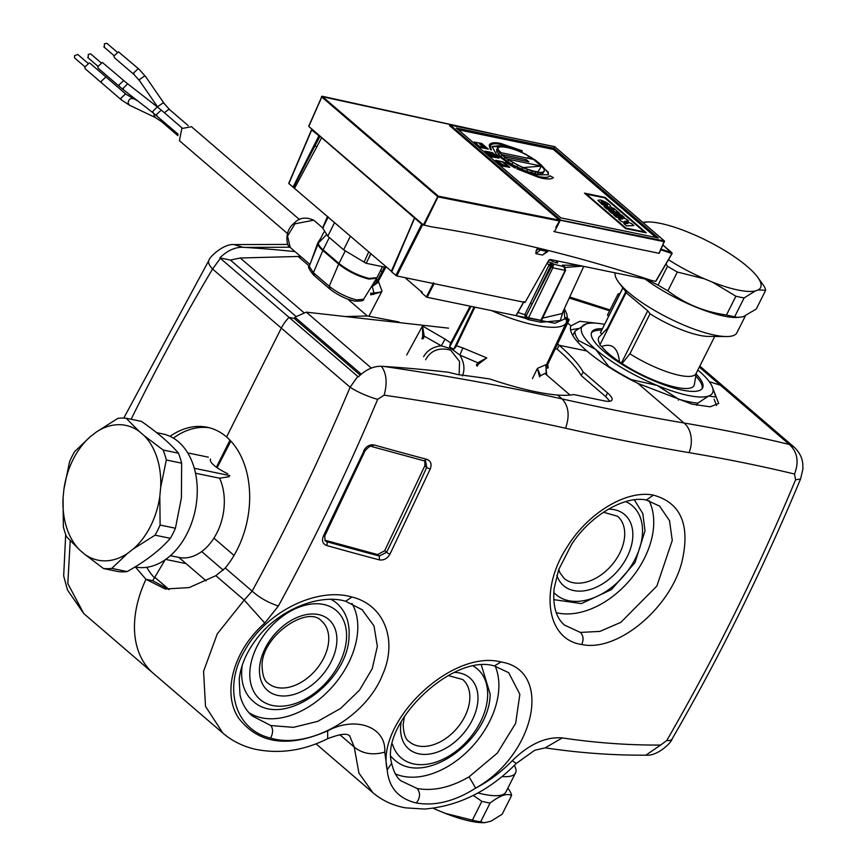 <?xml version="1.0" encoding="UTF-8"?>
<svg xmlns="http://www.w3.org/2000/svg" width="866" height="866" viewBox="0 0 866 866"><rect width="100%" height="100%" fill="white"/><g stroke="black" fill="none" stroke-linecap="round" stroke-linejoin="round"><path stroke-width="1.3" d="M794.523 474.048C762.058 466.179 726.899 459.034 689.055 452.637A1749.721 452.344 -153.3 0 1 565.541 428.237C509.121 415.637 448.653 404.617 384.114 395.167L377.663 399.334C347.656 470.703 314.564 539.594 278.387 605.994L264.779 623.044C233.755 650.052 221.696 692.703 238.551 718.055C258.414 743.829 288.129 748.094 327.673 730.839C355.894 715.684 386.463 727.007 384.775 752.143L387.189 769.809C375.812 722.125 451.067 649.013 500.949 661.949C553.536 670.208 535.264 754.806 475.694 788.092C489.106 781.121 501.306 771.985 512.304 760.684C529.072 744.208 545.721 736.609 562.25 737.908C595.592 742.866 628.37 745.258 660.596 745.063L666.733 740.538C714.623 657.759 757.577 570.835 795.594 479.786L794.523 474.048C799.166 461.892 797.456 452.041 789.37 444.485L720.447 385.251A2049.584 1373.184 -49.3 0 0 709.286 381.69A2049.584 1373.184 -49.3 0 1 720.447 385.251A29.282 19.615 -49.3 0 1 725.167 387.871L699.815 366.091M377.663 399.334A23.425 4.579 -157.2 0 1 350.102 387.221L281.32 328.117A29.282 19.615 -49.3 0 1 289.06 317.378L220.365 258.339L212.549 269.012L281.32 328.117A29.282 19.615 -49.3 0 1 289.06 317.378L294.278 318.461L294.938 317.173L306.272 312.15L448.556 328.149M264.779 623.044L244.223 600.084L217.258 633.89L203.575 671.334L205.513 706.375L222.93 733.166L153.379 673.402A108.337 72.582 -49.3 0 1 145.964 579.311L152.719 580.707L145.964 579.311L165.244 588.999L189.145 587.592L215.84 575.684L225.236 568.009A83.45 58.076 101.7 0 0 244.667 465.139A83.45 58.076 101.7 0 0 226.578 436.962L281.32 328.117L226.578 436.962A83.45 58.076 -78.3 0 0 207.234 427.263A83.45 58.076 -78.3 0 0 199.613 426.418A83.45 58.076 -78.3 0 0 170.039 436.345M229.977 440.177L216.359 467.25M597.659 323.321L579.809 321.308L570.943 325.843A83.45 21.574 -153.3 0 0 571.571 333.129A83.45 21.574 -153.3 0 0 586.91 351.001L559.111 345.253A139.08 35.95 26.7 0 0 557.574 343.943M555.29 348.706L557.163 349.139L559.111 345.253A139.08 35.95 -153.3 0 1 583.11 371.936L607.542 392.926A23.425 6.051 -153.3 0 1 611.991 400.049A23.425 6.051 -153.3 0 1 604.252 400.861L573.736 394.56A139.08 35.95 26.7 0 1 557.585 395.037L562.121 398.934C506.599 386.539 447.159 375.703 383.8 366.437L381.386 366.286C386.572 373.398 387.481 383.021 384.114 395.167M399.053 321.968L367.346 315.971L345.437 316.555M135.356 566.981L145.964 579.311A108.337 72.582 -49.3 0 0 153.379 673.402L83.84 613.637L67.526 590.092L63.673 575.933L65.697 534.528M209.496 427.793A83.45 58.076 -78.3 0 0 173.395 438.131M146.722 567.317A83.45 58.076 -78.3 0 0 154.743 578.163M309.292 266.079L298.11 256.466L301.4 257.094M347.699 299.084L367.346 315.971M298.11 256.466L240.283 258.003L304.302 313.016M240.283 258.003L230.41 260.06L219.845 257.873C227.271 250.631 234.967 247.091 242.913 247.275L245.327 247.427A2049.584 1373.184 -49.3 0 1 295.025 251.605M296.215 316.61L230.41 260.06M382.285 271.285L380.39 270.917M578.185 328.539L570.553 329.892M70.211 540.806L67.819 583.597L83.84 613.637M289.915 247.211L245.327 247.427M609.61 310.786L569.243 298.045M287.848 244.418L233.972 244.58C224.283 243.476 209.648 256.455 208.879 260.439A23.425 7.48 30.7 0 0 212.549 269.012A1710.61 1190.436 101.7 0 0 131.145 419.252M233.972 244.58L242.913 247.275M328.712 640.429A40.994 27.463 130.7 0 0 321.6 621.074C308.08 604.63 261.435 635.828 262.062 665.878C262.452 675.404 264.487 681.196 268.168 683.252A40.994 27.463 130.7 0 0 305.038 679.81A40.994 27.463 130.7 0 0 328.712 640.429M242.253 665.261A64.42 43.159 130.7 0 0 241.722 670.598A64.42 43.159 130.7 0 0 252.894 701.016C282.944 729.475 348.738 681.953 349.063 635.709C349.712 622.08 345.642 611.277 336.863 603.31A64.42 43.159 130.7 0 0 330.996 599.391M248.91 712.631A76.132 51.007 130.7 0 0 261.835 717.86A76.132 51.007 130.7 0 0 357.712 630.372A76.132 51.007 130.7 0 0 351.953 603.418M361.804 609.318L374.004 625.934L377.338 646.361L372.261 668.639L359.52 690.159L340.609 708.431L317.714 721.356L293.466 727.343L270.787 725.546L252.309 715.955C246.009 710.531 241.906 703.473 239.99 694.781L239.211 679.561C240.575 665.857 246.366 652.293 256.596 638.859C278.17 609.945 319.218 593.297 345.631 601.253L351.921 597.02C384.255 604.836 397.786 640.05 382.794 674.192C366.48 716.842 309.519 749.826 270.603 738.092C234.091 729.497 222.508 686.175 245.63 649.045C266.512 611.937 316.837 586.726 351.921 597.02M324.22 535.047A2.923 0.747 -153.5 0 1 324.772 535.924A2.923 0.747 -153.5 0 1 323.451 535.935L364.359 450.114M323.451 535.935C321.557 540.655 322.617 543.837 326.644 545.504A2.923 1.7 -74.3 0 0 326.612 541.651A1755.988 453.957 26.7 0 0 379.308 556.015L386.539 552.302A2.923 0.747 26.5 0 0 390.003 554.078C387.34 558.57 383.811 560.508 379.427 559.901L379.308 556.015L377.641 554.586L324.945 540.211L326.612 541.651L325.053 540.795L324.772 535.924L364.976 450.883C368.559 446.791 370.908 445.373 371.99 446.629L424.741 461.015L425.726 461.513L426.689 467.391A2.923 0.639 24.1 0 0 430.229 469.015C431.982 464.187 430.889 460.972 426.96 459.37L424.221 460.712M426.96 459.37A1755.187 453.752 -153.3 0 1 374.166 444.972C369.685 444.269 366.188 446.228 363.666 450.861M653.408 495.125C626.237 489.626 587.722 513.267 567.187 546.901C539.486 588.75 546.11 639.584 581.746 644.499C617.826 652.434 670.858 607.412 682.083 561.233C690.354 524.753 680.806 502.713 653.408 495.125L646.285 500.028M500.949 661.949L494.399 665.976C452.723 653.094 380.131 723.218 391.649 763.26L387.189 769.809C388.834 787.616 398.544 798.679 416.319 802.988C435.143 806.246 454.931 801.277 475.694 788.092L469.069 776.824C450.612 787.508 433.292 791.394 417.131 788.482C420.562 792.964 420.302 797.803 416.319 802.988M391.649 763.26C394.939 777.711 401.012 780.645 400.936 780.851L417.131 788.482M395.242 773.868A76.132 51.007 130.7 0 0 402.939 776.282A76.132 51.007 130.7 0 0 498.805 688.795A76.132 51.007 130.7 0 0 495.2 666.149M391.096 756.57A64.42 43.159 130.7 0 0 393.998 759.439C424.048 787.898 489.842 740.376 490.156 694.131L481.42 665.196M494.399 665.976L508.667 672.676L519.849 694.305L515.649 723.337L497.365 753.052L469.069 776.824M512.304 760.684L516.244 763.466C489.258 791.004 458.666 806.192 424.481 809.05L405.721 807.87C393.326 805.726 382.393 800.682 372.91 792.726L316.003 743.807M384.775 752.143C372.705 755.466 362.529 753.777 354.237 747.077L358.914 773.067L372.91 792.726M562.25 737.908L545.201 747.856M155.187 577.6L169.184 589.616L152.719 580.707L165.125 559.837M217.085 467.759L230.865 441.108M278.387 605.994C268.276 602.682 259.529 597.735 252.147 591.132A1710.61 1190.436 -78.3 0 0 350.102 387.221L357.766 376.418L289.06 317.378L294.278 318.461L360.191 375.097M609.848 401.261L605.691 396.617L581.259 375.617C576.788 367.953 568.756 359.119 557.163 349.139L559.111 345.253L586.91 351.001A83.45 21.574 26.7 0 0 616.614 371.839A83.45 21.574 26.7 0 0 637.885 383.378L691.902 404.141L710.163 406.804L718.704 403.469L713.865 391.064M699.317 367.087L720.447 385.251A29.282 19.615 -49.3 0 1 725.167 387.871L793.96 446.997L789.37 444.485C756.916 436.572 721.779 429.417 683.988 422.998L637.885 383.378M339.829 734.693L354.237 747.077L349.626 735.71C348.879 736.641 349.485 730.255 327.673 738.698L327.673 730.839M215.84 575.684L244.223 600.084L252.147 591.132L225.236 568.009M357.766 376.418L358.318 376.883C365.744 369.63 373.441 366.101 381.386 366.286M795.594 479.786L800.552 479.028C762.654 569.785 719.83 656.45 672.07 739.023L672.07 739.023A23.425 7.253 30.1 0 1 666.733 740.538M660.596 745.063L645.863 755.184C657.175 756.494 671.41 742.747 672.07 739.023M714.114 399.248L716.604 405.505M558.776 569.417L559.988 572.848L564.112 578.401A40.994 27.463 130.7 0 0 600.993 574.97A40.994 27.463 130.7 0 0 624.667 535.578A40.994 27.463 130.7 0 0 617.555 516.233L603.44 512.25M556.264 612.673A76.132 51.007 130.7 0 0 557.791 613.02A76.132 51.007 130.7 0 0 653.657 525.521A76.132 51.007 130.7 0 0 649.013 500.624M377.641 554.586L384.688 550.711L424.838 465.789L424.86 461.048M404.509 716.139L403.166 724.312C403.545 733.827 405.58 739.618 409.261 741.675A40.994 27.463 130.7 0 0 446.142 738.233A40.994 27.463 130.7 0 0 469.805 698.851A40.994 27.463 130.7 0 0 462.693 679.496L448.166 675.556M374.166 444.972L371.514 446.336M564.524 625.09L580.382 632.429L599.922 631.39L620.868 622.34L656.883 586.022L672.265 540.46L669.526 520.683L659.481 505.939M557.585 395.037C539.724 393.532 517.132 388.185 489.831 378.983A2049.584 1373.184 -49.3 0 0 458.309 374.675L448.361 372.261A2049.584 1373.184 130.7 0 0 383.8 366.437M581.259 375.617L583.11 371.936M371.341 368.072L306.272 312.15M361.263 374.177L294.938 317.173M206.14 580.859L178.872 557.423M223.266 570.142L201.67 551.577M234.036 555.42L213.924 538.143M570.055 395.069L545.169 373.69M318.396 243.108L311.067 261.575M116.975 51.992L106.864 43.3L104.429 43.776L104.321 47.1M118.469 51.83L138.939 69.128L138.149 68.75L133.537 73.025L134.176 74.682L114.496 57.773L113.857 56.117L118.469 51.83M100.846 62.601L90.735 53.919L88.289 54.385L88.191 57.708M102.34 62.449L124.358 81.079L123.567 80.69L118.956 84.976L119.595 86.632L98.356 68.382L97.728 66.725L102.34 62.449M84.727 66.639L74.617 57.957L74.498 55.835L77.68 54.406L87.791 63.088M90.075 63.315L89.274 62.937L84.662 67.212L85.301 68.869L101.787 83.039L101.149 81.382L105.76 77.106L106.561 77.485L90.075 63.315M299.484 219.542L191.451 126.685L181.817 128.547L179.424 140.682L287.458 233.528M326.363 234.903L318.407 243.065L317.638 243.324L318.049 242.437L320.831 238.139M310.245 263.74L317.627 243.335M376.656 278.278L368.797 279.079C357.842 276.276 347.796 271.274 338.649 264.098L322.823 250.501C319.024 247.232 317.562 244.753 318.407 243.065L317.638 243.324M314.271 275.42L313.384 272.693L329.21 286.289C337.502 292.795 346.616 297.319 356.543 299.874L363.612 299.246C364.37 300.643 361.295 301.271 354.421 301.108L348.175 299.268C345.642 298.413 337.545 295.154 329.459 288.714L313.633 275.117C308.989 269.337 307.517 266.382 309.227 266.252L313.384 272.693L323.137 249.83C319.11 246.312 317.681 243.779 318.84 242.242L318.049 242.437M434.082 283.658L427.1 297.287L515.974 315.635L523.822 301.649M386.182 266.782L385.651 267.323L386.03 266.652M368.754 251.8L364.099 262.106L366.145 263.286L370.984 253.716M366.145 263.286L385.651 267.323M364.099 262.106L343.629 249.809L327.803 236.212L322.726 228.115L328.214 216.965M327.554 216.392L323.267 226.448L323.559 227.26M294.635 188.106L316.826 146.787L314.986 145.834L319.89 136.557L311.684 129.965L288.876 183.57L391.345 271.22L405.873 238.107M319.684 136.514L293.542 187.446M311.782 129.716L312.637 129.738M319.89 136.557L312.561 129.878M410.452 227.877L391.713 271.946L396.758 275.951L422.521 224.889L320.604 136.796M391.345 271.22L391.713 271.946L414.619 218.091M422.521 224.889L415.247 218.135M650.453 280.108L550.289 259.497L548.6 260.504L525.056 302.45L396.758 275.951M422.121 291.929L421.71 292.914L426.364 296.919L433.595 282.803M547.139 250.566L537.97 248.672L540.135 249.971L547.453 251.497L547.29 250.252M537.591 247.903L536.13 250.837L535.837 253.662L542.538 255.048L547.529 250.902M542.538 255.048L547.853 251.486M537.97 248.672L538.23 248.055M427.1 297.287L426.364 296.919M404.985 277.65L421.991 292.264L421.71 292.914M516.158 315.635L525.575 318.439L524.893 314.51L548.784 265.505L549.618 264.26L552.4 263.102L547.821 261.889M578.575 265.342L562.348 265.158L565.065 267.442M556.795 260.85L557.758 262.679L555.82 262.799L549.217 259.8M551.057 265.537L550.505 266.371L551.296 267.053L553.645 264.162L564.556 266.815L562.348 265.158L563.582 266.219L565.195 270.365L552.833 267.821L553.645 264.162L552.4 263.102L551.057 265.537L546.911 263.502M555.831 260.644L557.466 263.004M548.784 265.505L550.505 266.371L532.081 304.107L551.296 267.053L552.833 267.821L528.52 317.768L540.871 320.323L565.195 270.365M530.371 303.252L532.081 304.107L526.496 315.289L526.625 316.999L528.52 317.768L528.715 319.716L525.575 318.45M541.683 320.074L542.3 321.892L541.607 320.095L540.871 320.323L541.607 320.095M525.575 318.439L526.625 316.999M564.502 266.76L565.595 270.322L541.521 320.323M532.449 378.626L537.407 368.375L546.652 364.391L566.44 322.282L566.526 320.139L565.292 318.634L565.736 317.562L568.551 318.959L568.973 320.214L569.243 319.565M385.511 267.291L377.793 281.991L378.518 280.855L378.637 282.013L372.25 286.473L374.025 293.011L380.596 292.156L370.767 294.873L370.67 293.238L374.025 293.011L373.766 294.44M385.771 267.345L378.518 280.855M450.796 342.968L470.119 306.163L450.147 344.203L450.796 342.968L445.07 339.115L441.324 345.837L451.651 348.976L459.857 355.049L477.815 362.767L486.768 357.918L478.389 364.175L477.079 366.221M382.014 291.095L378.637 282.013L382.014 291.095L368.894 316.263M406.706 354.973L422.511 325.995L424.199 336.127L441.324 345.837C433.249 346.671 427.328 350.286 423.582 356.695M456.371 345.74L462.899 347.97L459.857 355.049C464.241 362.475 465.085 369.446 462.379 375.963M565.292 318.634L568.973 320.214L545.916 368.18M546.652 364.391L568.107 320.03M377.446 280.487L374.675 281.461M377.782 282.013L375.876 283.712L384.591 267.096M376.32 282.619L384.493 267.085L375.876 283.712M376.342 282.597L376.05 283.193M374.296 281.515L375.465 283.604L371.265 286.938M381.96 291.128L380.607 291.939M422.716 336.506L424.199 336.127L423.42 338.574L421.915 338.833L422.705 336.506L422.511 325.995L445.07 339.115M455.776 347.006L474.904 307.159L455.776 347.006L453.806 349.16L474.048 306.975M471.028 306.358L449.627 347.082L453.795 349.16M449.616 347.082L450.147 344.203M540.492 375.714L539.529 376.797L537.407 368.375L540.492 375.714L546.154 372.867L546.132 368.494L548.2 367.909L547.691 364.521M545.883 365.106L546.652 374.967M546.175 365.668L546.089 367.834M547.247 365.43L548.2 367.909M374.393 284.73L373.398 283.518M459.175 374.772L459.543 361.479L450.699 350.167C439.203 347.158 430.846 350.34 425.628 359.736M478.389 364.175L477.815 362.767L476.408 364.9L477.079 366.242M480.619 146.668L485.869 147.902L481.669 144.113L485.642 147.707L480.587 146.733M480.846 146.863L485.956 147.696M481.669 144.113L485.61 147.772M474.46 142.143L481.897 143.615L488.034 148.887L480.392 147.252L474.46 142.143L482.091 143.788L488.013 148.887M483.163 147.036L479.829 144.265L483.131 147.101M483.39 147.231L479.894 144.135M481.669 143.42L488.262 149.093L480.846 147.556L474.178 142.089L481.669 143.42M480.11 147.188L474.254 141.894M488.348 148.887L480.846 147.556M480.078 147.252L480.814 147.621M458.385 129.803L553.374 149.417L655.854 237.479M495.688 160.307L502.248 166.034L509.771 167.311L503.103 161.845L495.688 160.307L502.28 165.98L509.771 167.311M484.971 151.095L491.531 156.833L499.065 158.099L492.386 152.632L484.971 151.095L491.563 156.768L499.065 158.099M539.031 176.653L540.362 177.887C547.334 179.424 551.664 179.327 553.352 177.606L549.888 175.755C548.957 177.498 545.342 177.79 539.031 176.653L540.362 177.887M516.97 168.513L538.998 177.487L537.775 176.383L516.818 168.881M515.205 168.058L505.333 162.288L515.422 167.723M500.158 143.247L501.49 144.481L521.981 151.864L522.22 150.771L500.158 143.247L501.49 144.481M490.481 149.612L491.455 149.905L490.318 146.148L489.203 145.607L490.481 149.612L491.455 149.905M489.42 144.839L490.427 145.78C491.282 143.81 494.573 143.301 500.288 144.254L498.935 143.052C493.176 142.295 489.961 142.998 489.301 145.152L490.427 145.78M584.463 193.14L625.653 228.624L646.274 232.813L605.053 197.394L584.463 193.14L625.674 228.559L646.274 232.813M516.764 150.035L502.518 145.369L492.126 146.462L496.337 154.429L509.933 164.259L534.106 174.878L548.362 174.748L548.275 172.172L530.804 157.092M540.395 177.822C547.615 179.349 551.934 179.251 553.374 177.552M516.85 168.816L538.998 177.487M505.333 162.288L515.238 167.993M501.522 144.427L522.014 151.799M489.203 145.607L490.513 149.547M500.321 144.189C494.562 143.247 491.271 143.756 490.448 145.726L490.524 145.575M492.018 146.722L504.174 146.311M541.293 164.973L548.026 172.68L548.221 174.986M509.468 167.311L503.557 162.148L495.915 160.502L501.825 165.666L509.457 167.311M495.882 160.567L503.525 162.213L509.446 167.3M498.751 158.099L492.841 152.936L485.198 151.301L491.336 156.573L498.74 158.099M492.613 152.827L485.176 151.355M625.88 228.072L644.412 231.893L604.858 197.892L586.314 194.071L625.88 228.072M492.581 152.892L498.729 158.099M586.423 194.157L604.858 197.892M604.825 197.957L644.282 231.871M499.26 162.624L504.337 165.428M503.103 162.527L507.303 166.326L501.944 165.179M507.389 166.12L502.042 165.092L507.032 166.185M490.188 153.834L488.608 153.282M490.405 153.78L491.065 154.776L488.868 153.628M490.145 154.494L489.171 153.639M487.612 152.687L489.918 153.347M486.833 152.524L487.493 152.849M486.605 151.777L489.149 152.697L487.45 152.438M487.157 152.308L489.431 152.936M492.44 153.293L493.728 154.072M493.804 155.155L494.908 155.317L493.631 154.57L494.908 155.317M489.864 152.492L491.78 153.618M491.812 153.553L489.896 152.427L491.791 153.683M490.686 155.382L492.592 156.497M492.602 156.616L490.708 155.317L492.624 156.443M493.263 156.475L494.518 156.811M491.791 154.613L497.961 157.612L493.274 155.599M493.306 155.501L497.896 157.774M616.04 216.944L622.643 219.066L618.584 219.044L621.29 221.371L627.861 223.547L623.801 223.525L626.508 225.853L633.847 225.539L631.52 223.547L624.765 221.198L628.629 221.057L626.313 219.066L613.366 214.562L616.04 216.944L622.416 219.066M624.927 221.263L628.629 221.057M623.801 223.525L626.475 225.918L633.847 225.539M618.584 219.044L621.258 221.436L627.633 223.547M608.733 210.579L611.407 212.96L624.375 217.398L621.669 215.082L608.733 210.579L611.407 212.96M610.866 207.364L613.951 210.016L604.1 206.595L606.806 208.912L619.742 213.415L613.94 208.435L610.866 207.364L613.778 209.962M604.1 206.595L606.774 208.977L619.742 213.415M597.854 200.306L601.967 204.311C607.477 207.147 610.4 207.743 610.736 206.13C608.755 203.542 605.269 201.507 600.268 199.992L597.854 200.306L601.935 204.376C607.467 207.223 610.389 207.829 610.714 206.195M610.725 206.779L610.736 206.13M504.25 165.428L499.173 162.429L504.218 165.482M491.119 154.354L490.08 154.31M490.113 154.256L489.203 153.574M493.75 153.975L492.473 153.228L493.75 154.051M490.21 153.217L489.896 152.427M491.022 156.107L490.708 155.317M494.551 156.67L493.057 155.793L494.551 156.746M493.295 156.41L493.057 155.793M613.366 214.562L616.072 216.89M611.439 212.906L624.375 217.398M489.474 153.628L490.795 154.462L489.474 153.628M490.795 154.462L489.604 153.661M493.382 153.823L492.7 153.434M494.54 155.166L493.869 154.765M491.444 153.401L490.124 152.632L491.444 153.477M490.124 152.632L490.34 153.174M492.267 156.291L490.946 155.512L492.267 156.291L491.13 156.118M490.946 155.512L491.163 156.064M494.183 156.519L493.284 155.988M607.683 204.863L602.195 201.648L600.95 201.778L603.082 203.911C605.983 205.404 607.521 205.718 607.683 204.863L607.694 205.177M493.349 153.888L492.776 153.769M494.518 155.231L493.945 155.111M491.423 153.499L490.308 153.239M494.15 156.584L493.252 156.053L494.15 156.584M600.939 201.81L602.162 201.713L607.672 205.199M308.891 126.252L322.12 96.288L308.816 126.458L423.398 224.933L431.236 226.762C506.697 238.745 580.177 256.661 651.697 280.519L655.638 281.342L671.929 253.522L671.897 252.72L663.075 245.143L672.113 253.511L655.833 281.32M523.27 167.539L541.477 166.12L507.898 159.182C517.045 165.2 526.008 169.26 534.809 171.349L538.003 171.825L541.477 166.12M555.788 227.336L559.523 220.992L438.423 196.983L438.348 196.171L322.12 96.288L321.535 96.527L497.993 134.89M449.638 125.646L559.306 220.148L438.348 196.171L424.145 225.301M664.482 241.766L560.28 220.245L554.511 231.72L659.048 253.305L664.406 240.986L554.597 146.625L450.396 125.105L560.194 219.466L560.28 220.245L559.306 220.148M559.371 220.213L559.523 220.992M554.511 231.72L553.775 231.352M554.597 146.625L554.76 147.198L554.024 146.83L554.597 146.625M658.42 238.009L560.854 217.864L456.382 128.071L553.937 148.227L658.42 238.009M553.352 149.407L553.937 148.227M543.177 173.189L544.487 169.996L541.705 165.406L535.74 160.351L525.207 153.942L510.788 147.88L502.81 146.148L498.426 146.635L497.441 147.61L497.918 150.489L501.89 155.046L508.429 159.983L522.685 167.668L531.995 171.111L538.295 172.453L542.711 172.28L544.292 171.143L541.791 174.034L537.375 174.207L526.701 171.403L511.86 164.41L501.024 156.822L497.052 152.264L496.64 149.266M502.237 154.678L504.716 156.811L528.823 161.79L526.355 159.658L502.237 154.678M526.355 159.658L525.619 161.119M500.147 152.524L498.686 150.186C493.782 143.345 516.017 147.945 528.953 156.443L533.727 159.463L500.147 152.524M642.886 222.443L642.973 222.41A68.804 17.785 26.7 0 1 648.363 221.934A68.804 17.785 26.7 0 1 685.796 231.254L693.785 234.556A68.804 17.785 -153.3 0 1 744.89 264.498L749.934 268.839A68.804 17.785 26.7 0 1 757.295 276.719L764.093 286.224A76.132 19.68 -153.3 0 1 765.685 290.283L758.215 289.926A68.804 17.785 26.7 0 0 757.295 276.719M668.487 259.713A68.804 17.785 26.7 0 0 704.459 278.83L712.447 282.132A68.804 17.785 26.7 0 0 755.271 290.976L758.215 289.926M645.224 279.112A67.927 17.558 26.7 0 0 735.894 317.541L743.06 316.794L756.224 309.075L765.685 290.283M642.973 222.41L648.363 221.934M646.621 279.393L658.052 285.076L667.513 266.273A76.132 19.68 26.7 0 0 677.342 272.032L667.881 290.835C684.93 303.825 704.448 311.89 726.444 315.018L735.905 296.215A76.132 19.68 26.7 0 0 744.143 297.915L734.682 316.718A76.132 19.68 26.7 0 1 726.444 315.018M665.986 263.978L667.513 266.273M658.052 285.076A76.132 19.68 26.7 0 0 667.881 290.835M704.459 278.83L677.342 272.032M712.447 282.132L735.905 296.215M755.271 290.976L744.143 297.915M738.601 317.562L734.682 316.718M619.179 295.079L618.01 294.083A14.928 10.002 -49.3 0 1 620.099 293.26M608.484 316.361A14.928 10.002 -49.3 0 1 607.531 314.921L618.01 294.083M608.701 315.928L607.531 314.921M615.131 272.898A67.927 17.558 26.7 0 0 618.789 282.457A67.927 17.558 26.7 0 0 668.336 317.919A67.927 17.558 26.7 0 0 726.336 336.549A67.927 17.558 26.7 0 0 732.69 335.802A67.927 17.558 26.7 0 0 736.912 332.75L745.388 315.895M625.782 291.734L607.088 328.907A49.773 12.871 26.7 0 0 606.752 331.202M726.336 336.549L708.399 336.419A49.773 12.871 26.7 0 1 650.041 313.806L629.918 353.804A49.773 12.871 26.7 0 0 692.93 375.876A49.773 12.871 26.7 0 0 696.015 373.647L714.721 336.463M650.041 313.806L647.714 310.786L627.244 293.671L618.789 282.457M619.461 361.836C617.988 347.84 612.035 342.73 601.632 346.508A53.356 13.791 -153.3 0 0 619.461 361.836L622.037 363.536L629.918 353.804M647.714 310.786L621.258 363.374M601.632 346.508L599.835 344.96L626.27 292.383M600.116 344.376A53.356 13.791 -153.3 0 1 599.369 336.679L607.315 328.452M622.935 287.956L600.43 332.706L601.946 334.005M600.43 332.706L622.838 287.826M696.253 373.181L694.38 384.472A53.356 13.791 -153.3 0 1 690.722 387.936A53.356 13.791 -153.3 0 1 622.037 363.536M702.131 388.661A62.071 16.043 26.7 0 0 695.777 376.028M601.502 330.227A62.071 16.043 26.7 0 0 591.381 332.955M696.112 374.036A62.071 16.043 -153.3 0 1 702.597 387.936A62.071 16.043 -153.3 0 1 656.883 382.079A62.071 16.043 -153.3 0 1 591.695 332.154A62.071 16.043 -153.3 0 1 602.271 328.701M697.844 370.009A73.199 18.922 -153.3 0 1 698.624 370.67A73.199 18.922 -153.3 0 1 712.426 387.21L714.569 392.991A77.886 20.135 -153.3 0 1 715.251 396.985L708.572 396.033A73.199 18.922 -153.3 0 1 658.625 386.03A73.199 18.922 -153.3 0 1 657.099 385.402A73.199 18.922 -153.3 0 1 595.667 349.409A73.199 18.922 -153.3 0 1 585.708 324.057A73.199 18.922 -153.3 0 1 586.412 323.83A73.199 18.922 -153.3 0 1 604.468 324.328M712.426 387.21A73.199 18.922 -153.3 0 1 708.572 396.033L697.823 403.166L696.773 405.256M697.823 403.166A77.886 20.135 -153.3 0 1 678.76 399.226L657.099 385.402L631.368 379.654A77.886 20.135 -153.3 0 1 608.614 366.329L595.667 349.409L578.65 340.576A77.886 20.135 -153.3 0 1 574.959 331.18L586.369 323.841M678.76 399.226L678.284 400.157M574.959 331.18L572.794 335.499M578.65 340.576L577.828 342.211M96.234 432.102L117.873 418.365A76.132 52.978 101.7 0 1 126.122 418.224L139.145 431.344A68.804 47.879 101.7 0 0 96.234 432.102L90.335 436.637A68.804 47.879 -78.3 0 0 63.911 489.193L63.056 498.069A68.804 47.879 -78.3 0 0 79.531 549.856L84.587 554.197A68.804 47.879 -78.3 0 0 127.497 553.439L133.386 548.903A68.804 47.879 -78.3 0 0 159.82 496.359L160.665 487.482A68.804 47.879 -78.3 0 0 144.189 435.685L139.145 431.344M144.189 435.685L163.154 450.039A76.132 52.978 101.7 0 1 166.315 459.998L160.665 487.482M84.587 554.197L103.541 568.551L118.869 571.712A76.132 52.978 -78.3 0 0 127.118 571.571C145.542 561.32 159.961 550.235 170.353 538.327A76.132 52.978 -78.3 0 0 175.43 528.217L181.405 497.918L181.644 463.169A76.132 52.978 -78.3 0 0 178.472 453.199L163.154 450.039M181.644 463.169L166.315 459.998M178.472 453.199C170.147 443.424 157.807 432.816 141.45 421.385L126.122 418.224M90.335 436.637L74.638 451.608A76.132 52.978 -78.3 0 0 69.561 461.708L63.911 489.193M63.056 498.069L63.348 526.766A76.132 52.978 101.7 0 0 66.52 536.725L79.531 549.856M127.118 571.571L111.801 568.399A76.132 52.978 -78.3 0 1 103.541 568.551M127.497 553.439L111.801 568.399M170.353 538.327L155.025 535.166A76.132 52.978 -78.3 0 0 160.113 525.056L175.43 528.217M133.386 548.903L155.025 535.166M159.82 496.359L160.113 525.056M135.064 566.927L135.237 566.959A67.927 47.273 -78.3 0 0 196.669 501.176A67.927 47.273 -78.3 0 0 162.711 433.909L156.594 432.643M170.418 555.68L179.695 557.596A49.773 34.64 -78.3 0 0 223.893 509.23A49.773 34.64 -78.3 0 0 219.618 478.205L195.499 473.226M165.709 559.425L185.53 563.517M208.327 457.161L187.716 452.907M227.628 473.756C215.169 467.445 209.442 462.52 210.449 458.991M218.416 463.158A53.183 37.011 101.7 0 1 219.163 463.743M194.276 468.257L229.761 475.586M219.618 478.205L229.198 476.69M222.107 455.83A62.071 43.203 101.7 0 1 222.908 456.49M491.033 821.163L502.172 814.224L511.622 795.421C506.924 793.029 499.747 795.583 490.08 803.053L480.63 821.856L484.549 822.7L491.033 821.163M484.549 822.7L482.708 822.689A68.804 17.785 -153.3 0 1 445.265 813.358L437.276 810.067A68.804 17.785 -153.3 0 1 433.249 808.27M507.866 788.147L510.031 791.362A76.132 19.68 -153.3 0 1 511.622 795.421M445.265 813.358L472.392 820.156A76.132 19.68 26.7 0 0 480.63 821.856M490.08 803.053A76.132 19.68 -153.3 0 1 481.842 801.353L472.392 820.156M514.382 765.36A67.927 17.558 -153.3 0 1 515.53 772.916L505.971 791.914A67.927 17.558 -153.3 0 1 477.924 792.942M473.269 795.41L481.842 801.353M437.276 810.067L433.476 808.238M515.53 772.916A67.927 17.558 -153.3 0 1 501.988 776.575M570.943 325.843L567.631 323.007M259.519 668.411A46.851 31.382 130.7 0 0 296.129 693.742A46.851 31.382 130.7 0 0 336.842 641.587A46.851 31.382 130.7 0 0 300.231 616.256A46.851 31.382 130.7 0 0 259.519 668.411M346.508 638.231A58.563 39.23 130.7 0 0 300.74 606.568A58.563 39.23 130.7 0 0 249.852 671.756A58.563 39.23 130.7 0 0 295.62 703.419A58.563 39.23 130.7 0 0 346.508 638.231M270.787 725.546C273.234 728.847 273.169 733.026 270.603 738.092M379.427 559.901A1758.911 454.715 -153.3 0 1 326.644 545.504M430.229 469.015L390.003 554.078M565.541 428.237C569.86 415.907 568.724 406.143 562.121 398.934A1726.425 446.326 26.7 0 0 683.988 422.998A23.425 17.331 -80.4 0 1 689.055 452.637M553.764 592.441A58.563 39.23 130.7 0 0 606.839 590.893A58.563 39.23 130.7 0 0 642.464 533.391A58.563 39.23 130.7 0 0 625.75 501.598M556.86 575.295A46.851 31.382 130.7 0 0 598.406 586.195A46.851 31.382 130.7 0 0 632.797 536.736A46.851 31.382 130.7 0 0 608.397 509.154M424.838 465.789L426.689 467.391A1744.319 1213.894 101.7 0 1 386.539 552.302L384.688 550.711M401.207 721.681A46.851 31.382 130.7 0 0 400.612 726.834A46.851 31.382 130.7 0 0 437.222 752.164A46.851 31.382 130.7 0 0 477.935 700.009A46.851 31.382 130.7 0 0 454.466 672.427M392.471 744.154A58.563 39.23 130.7 0 0 444.204 758.681A58.563 39.23 130.7 0 0 487.601 696.654A58.563 39.23 130.7 0 0 473.529 666.225M607.542 392.926L605.691 396.617M581.746 644.499C583.857 639.595 583.403 635.568 580.382 632.429M329.329 237.522L323.137 249.83L338.963 263.437L329.21 286.289L330.098 289.028M363.612 299.246L376.591 278.376L382.523 266.674M345.166 251.075L338.963 263.437C348.11 270.647 358.167 275.648 369.143 278.43L377.024 277.607M317.562 245.11L318.287 243.292M158.153 107.698L139.632 80.798L139.383 79.575L144.611 75.981L145.65 76.641L138.939 69.128M158.002 107.427L157.904 106.475L163.133 102.881L164.183 103.541L145.65 76.641M164.367 112.732L168.848 109.289L169.639 109.668L164.183 103.541M178.19 134.262L153.325 113.056L123.676 89.967L123.113 88.364L127.508 83.915L128.168 84.186L124.358 81.079M153.325 113.056L152.762 111.465L157.157 107.016L157.818 107.287L128.168 84.186M157.136 116.174L156.497 114.518L161.108 110.231L161.899 110.621L157.818 107.287M177.887 135.659L161.617 121.673L155.285 117.495L129.424 105.187L121.467 99.947L120.829 98.291L125.44 94.015L126.23 94.394L106.561 77.485M129.424 105.187L128.136 103.108C128.385 100.131 129.716 98.572 132.141 98.432L132.953 98.811M155.285 117.495L153.996 115.416L154.18 113.738M161.617 121.673L161.033 119.53M290.251 247.503C286.581 247.059 283.723 231.016 294.083 223.298C299.041 217.691 305.579 216.652 313.719 220.191L294.927 223.818L287.544 236.061L290.251 247.503L309.941 264.433M318.233 243.4L323.862 232.12M370.767 253.532L368.461 258.718M350.438 236.05L343.629 249.809M334.612 222.454L327.803 236.212M325.324 221.642L327.77 216.576M316.826 146.787L321.632 137.683M318.764 136.049L293 187.121M395.838 275.496L421.59 224.424M540.297 250.014L535.837 253.662M536.13 250.837L538.371 249.007M565.152 267.453L582.309 266.122M517.944 312.453L526.496 315.289M542.625 318.114L562.11 313.589L583.738 266.414M563.355 310.872L560.302 320.528L541.066 322.282L540.871 320.323M541.077 322.271L528.715 319.716M511.914 314.802L554.857 323.267L564.827 318.905L564.069 309.314M491.433 310.569L496.294 312.626C524.861 325.031 562.153 333.009 566.44 322.282M462.899 347.97L486.768 357.918M378.106 279.231L375.054 280.855M672.005 253.327L671.897 252.72L672.005 253.327M660.661 249.776L671.929 253.522M660.585 248.964L671.897 252.72M423.398 224.933L437.687 196.614L321.459 96.732M449.811 125.31L559.533 219.877L664.406 240.986M450.396 125.105L449.735 125.516M538.295 172.453L537.375 174.207M535.643 172.02L534.733 173.774M540.687 172.572L539.778 174.326M542.711 172.28L541.791 174.034M497.506 149.634L496.651 151.42M497.918 150.489L497.052 152.264M499.39 152.535L498.524 154.31M501.89 155.046L501.024 156.822M504.813 157.439L503.947 159.203M508.429 159.983L507.552 161.747M512.737 162.646L511.86 164.41M517.706 165.33L516.818 167.084M522.685 167.668L521.797 169.433M527.6 169.649L526.701 171.403M531.995 171.111L531.096 172.854M500.959 152.697L498.686 150.186M527.232 158.121L528.953 156.443M208.879 260.439L123.773 418.083M610.032 309.952L569.709 297.006M345.631 601.253L362.529 609.924M645.863 755.184C612.836 755.368 579.289 752.933 545.244 747.856L534.777 750.227L516.244 763.466M222.93 733.177C232.294 741.08 243.065 746.438 255.232 749.231C279.469 754.199 303.62 750.692 327.673 738.698M793.96 446.997C799.177 451.846 802.111 457.4 802.782 463.656L802.944 468.917L800.552 479.028M553.731 599.629L581.432 603.602L611.418 589.616L635.005 562.619L645.008 530.858L642.81 513.538L634.313 499.834M564.621 625.176C556.069 617.967 552.573 605.724 554.132 588.458L558.689 569.644L571.712 544.205C591.132 514.328 625.804 495.352 646.339 500.039L659.816 506.22M311.23 261.175L309.227 266.252M103.812 46.851L113.922 55.543M139.632 80.798L134.176 74.682M188.193 125.613L169.639 109.668M87.683 57.47L97.793 66.152M123.676 89.967L119.595 86.632M182.282 128.136L161.899 110.621M121.467 99.947L101.787 83.039M138.127 101.214L126.23 94.394M313.719 220.191L322.791 227.985M516.168 315.625L524.017 301.639M288.735 183.365L311.533 129.759M391.573 271.729L414.37 218.135M421.428 291.387L421.147 292.037M567.436 318.417L566.819 313.925L564.383 308.632M568.312 321.611L545.991 368.05M374.372 284.784L371.492 286.581M546.89 375.162L545.97 369.814M308.697 126.284L321.99 96.213L498.351 134.966M449.454 125.657L450.255 125.029L554.727 146.69L664.536 241.051L659.243 253.283"/></g></svg>
